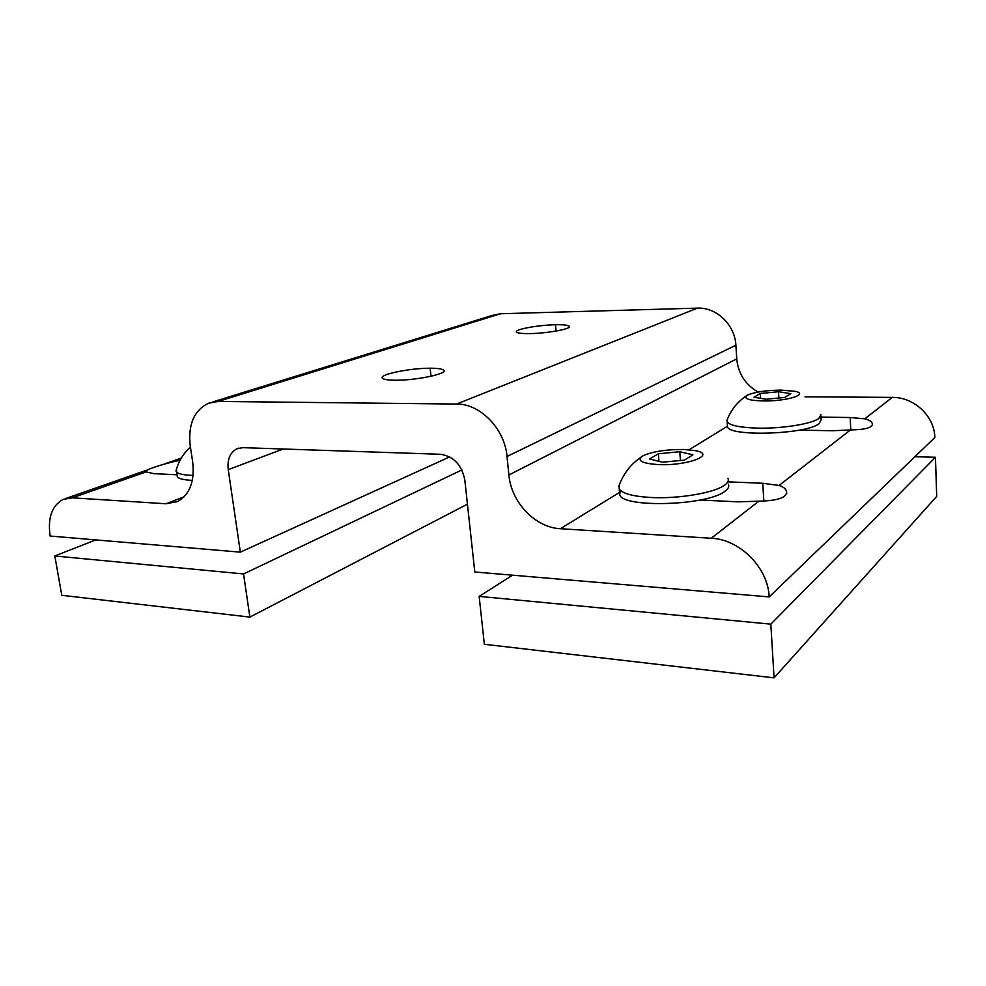 <?xml version="1.0" encoding="UTF-8"?>
<svg xmlns="http://www.w3.org/2000/svg" width="986" height="986" viewBox="0 0 986 986"><rect width="100%" height="100%" fill="white"/><g stroke="black" fill="none" stroke-linecap="round" stroke-linejoin="round"><path stroke-width="1.48" d="M461.867 469.952L243.554 573.951L249.877 617.1L61.785 595.298L54.822 555.981L95.839 539.909M249.877 617.1L467.438 504.179M243.554 573.951L54.822 555.981M914.909 456.703L935.455 457.282L770.83 624.15L774.059 677.863L484.348 644.277L479.159 596.382L512.56 575.195M774.059 677.863L936.7 496.402L935.455 457.282M770.83 624.15L479.159 596.382M555.475 324.739C563.413 324.604 568.022 325.109 569.292 326.243C572.459 328.695 547.883 333.354 529.913 333.601C522.247 333.699 517.798 333.206 516.578 332.122C513.496 329.595 537.727 325.06 555.475 324.739L556.055 331.062M821.055 417.103L850.215 417.522L864.796 418.803C869.27 419.913 871.809 421.589 872.413 423.857C872.548 427.665 865.227 429.699 850.462 429.945L832.615 430.746L799.51 430.106M769.191 596.912L474.796 571.991L464.837 480.157C461.818 464.862 453.634 456.235 440.298 454.263L242.741 447.656L236.8 448.84C230.009 452.599 227.15 459.538 228.247 469.632L240.35 552.148L50.15 536.039C47.562 517.786 51.913 505.571 63.203 499.384L72.323 497.831L166.03 503.76L177.554 501.566C189.793 494.602 194.834 481.378 192.677 461.892L190.249 445.906C187.895 424.867 193.885 410.669 208.231 403.323L218.239 401.438L456.58 404.05C480.194 403.619 504.783 428.873 507.026 456.493L508.887 474.993C511.192 502.256 535.176 527.584 560.368 528.718L711.214 538.257C739.783 539.33 768.094 567.616 769.191 596.912L934.827 437.537C934.642 416.314 914.022 397.025 892.318 397.383L805.007 396.803M758.074 392.046C745.293 384.602 738.181 373.534 736.739 358.855L735.889 345.236C735.038 324.912 716.415 307.114 697.447 308.137L500.543 313.745L491.915 315.508L212.483 402.005M430.118 368.209C437.562 368.222 442.061 368.863 443.614 370.132C448.778 373.558 416.671 380.411 395.448 380.239C388.385 380.177 384.109 379.561 382.617 378.365C377.539 374.803 409.239 368.148 430.118 368.209L431.03 376.258M728.186 481.858L762.757 483.263L779.088 485.457C783.241 486.813 785.731 488.748 786.545 491.287C787.272 497.474 778.053 500.765 758.9 501.171L738.033 501.849L700.146 500.013M177.012 474.771L153.742 473.65L145.681 471.789C142.28 471.012 160.447 464.418 177.985 460.733L179.945 460.536M449.678 456.9L240.35 552.148M176.519 468.979L176.605 472.072C178.429 473.835 183.063 474.907 190.495 475.301L193.108 475.388M176.962 474.389L177.369 477.014C179.304 478.888 184.308 480.009 192.356 480.355M642.712 456C636.463 460.622 641.75 463.482 658.562 464.603C688.635 466.008 717.796 454.041 694.378 450.503L683.458 449.48C666.511 449.382 653.2 451.403 643.525 455.557L642.712 456M619.307 484.939L619.233 489.031C622.499 493.604 633.037 496.426 650.834 497.486C678.269 499.027 714.48 492.889 724.599 485.137C727.914 482.746 729.024 480.453 727.951 478.259M620.206 490.215L619.726 494.997C623.941 508.221 707.923 505.522 724.993 491.213C728.309 488.797 729.418 486.468 728.346 484.237M658.365 453.77L679.773 451.711L692.936 454.817L684.469 460.117L662.481 462.224L649.564 458.983L658.365 453.77L658.944 461.337M679.773 451.711L680.414 460.499M747.178 395.287C742.976 398.578 748.362 400.464 763.312 400.957C786.569 401.388 809.592 394.24 795.135 391.343L781.171 390.111C766.097 390.32 754.919 391.96 747.622 395.041L747.178 395.287M727.261 419.592L727.15 421.688C729.628 425.434 739.808 427.579 757.704 428.134C781.873 428.737 811.737 423.955 818.861 418.446L820.931 414.588M727.372 425.139L727.483 426.765C728.987 436.872 806.474 434.469 819.12 423.635L821.178 419.728L820.993 415.944M760.305 393.488L778.509 391.725L790.797 393.66L784.733 397.444L766.11 399.256L753.982 397.235L760.305 393.488L760.6 398.332M778.509 391.725L778.866 398.011M850.215 417.522L850.77 429.921M864.796 418.803L892.318 397.383M762.757 483.263L763.805 500.678M560.368 528.718L619.516 492.433M508.887 474.993L736.739 358.855M689.029 449.801L727.446 426.235M779.088 485.457L850.462 429.945M711.214 538.257L758.9 501.171M507.026 456.493L735.889 345.236M456.58 404.05L697.447 308.137M500.543 313.745L218.239 401.438M184.099 496.821L166.03 503.76M145.928 471.986L72.323 497.831M180.265 459.932L177.985 460.733M283.192 449.012L228.247 469.632M872.413 423.857L872.462 424.954M569.353 326.933L569.292 326.243M786.557 491.287L786.692 493.678M443.749 371.414L443.614 370.132M181.325 458.059L165.254 463.679M146.384 470.285L65.914 498.435M238.908 448.075L236.8 448.84M190.421 447.04C183.211 453.597 178.392 461.596 175.964 471.025M177.369 477.014L176.605 472.072M705.766 500.284L705.656 498.78M641.196 457.048C630.399 464.455 622.893 474.365 618.678 486.751M619.726 494.997L619.233 489.031M746.291 395.904C737.195 402.066 730.762 410.213 726.965 420.369M727.483 426.765L727.15 421.688"/></g></svg>
